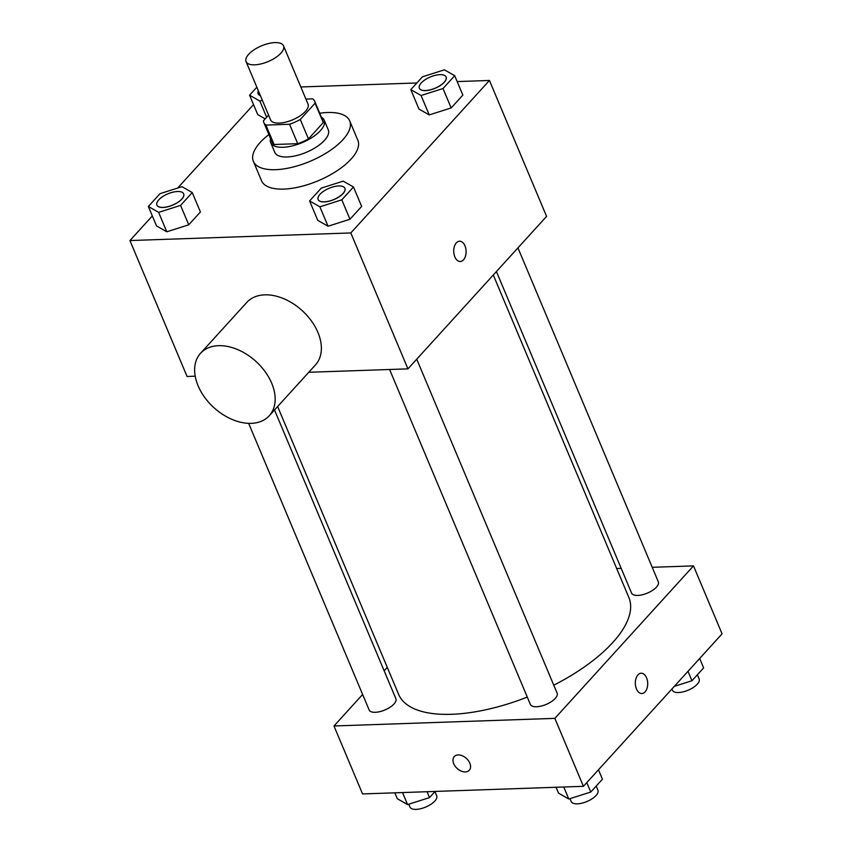 <?xml version="1.0" encoding="UTF-8"?>
<svg xmlns="http://www.w3.org/2000/svg" width="852" height="852" viewBox="0 0 852 852"><rect width="100%" height="100%" fill="white"/><g stroke="black" fill="none" stroke-linecap="round" stroke-linejoin="round"><path stroke-width="1.28" d="M274.908 42.6A20.31 8.541 157.2 0 1 283.524 45.848A20.31 8.541 157.2 0 1 268.103 61.589A20.31 8.541 157.2 0 1 246.079 61.589A20.31 8.541 157.2 0 1 254.184 49.714A20.31 8.541 157.2 0 1 274.908 42.6M283.524 45.848L308.009 104.093A20.31 8.541 157.2 0 1 292.598 119.844A20.31 8.541 157.2 0 1 270.563 119.844L246.079 61.589M268.582 115.126L263.47 120.75A27.573 11.598 157.2 0 0 263.864 122.656A27.573 11.598 157.2 0 0 265.93 125.084L289.542 124.264A27.573 11.598 157.2 0 0 300.277 119.482L315.102 103.188A27.573 11.598 157.2 0 0 314.707 101.281A27.573 11.598 157.2 0 0 312.641 98.853L305.9 99.088M300.277 119.482L308.445 138.897L323.259 122.603L315.102 103.188M314.707 101.281L322.865 120.696A27.573 11.598 157.2 0 1 323.259 122.603M308.445 138.897A27.573 11.598 157.2 0 1 297.699 143.69L289.542 124.264M263.864 122.656L272.022 142.071A27.573 11.598 157.2 0 0 274.088 144.499L297.699 143.69M270.553 138.578A29.021 12.194 -22.8 0 0 270.702 142.635A29.021 12.194 -22.8 0 0 292.247 145.926A29.021 12.194 -22.8 0 0 320.458 130.59A29.021 12.194 -22.8 0 0 324.197 120.143A29.021 12.194 -22.8 0 0 321.396 117.203M324.197 120.143L328.276 129.845A29.021 12.194 157.2 0 1 324.537 140.303A29.021 12.194 157.2 0 1 296.326 155.628A29.021 12.194 157.2 0 1 274.781 152.338L270.702 142.635M274.088 144.499L265.93 125.084M319.724 113.22A52.228 21.96 157.2 0 1 327.519 112.507A52.228 21.96 157.2 0 1 349.682 120.856A52.228 21.96 157.2 0 1 310.043 161.337A52.228 21.96 157.2 0 1 253.374 161.337A52.228 21.96 157.2 0 1 268.881 134.595M349.682 120.856L357.84 140.271A52.228 21.96 157.2 0 1 318.201 180.752A52.228 21.96 157.2 0 1 261.543 180.752L253.374 161.337M309.595 200.944L317.764 220.359L328.031 226.227L349.97 219.252L361.642 206.418L353.484 186.993L343.218 181.135L321.268 188.111L309.595 200.944L319.873 206.812L341.812 199.837L353.484 186.993M148.365 206.504L156.523 225.918L166.8 231.787L188.739 224.811L200.412 211.967L192.243 192.552L181.977 186.684L160.038 193.66L148.365 206.504L158.632 212.361L180.571 205.396L192.243 192.552M152.327 215.929L129.93 240.552L350.8 232.947L489.442 80.461L457.173 81.579M416.873 82.963L300.809 86.968M253.534 104.615L177.663 188.058M410.813 89.63L418.971 109.056L429.238 114.913L451.177 107.938L462.849 95.104L454.691 75.69L444.424 69.821L422.485 76.797L410.813 89.63L421.08 95.499L443.019 88.523L454.691 75.69M257.741 114.605L265.185 118.865L257.741 114.605L249.572 95.19L259.839 101.058L262.331 100.259M308.765 372.281L407.938 368.863L546.579 216.387L489.442 80.461M407.938 368.863L350.8 232.947M459.558 241.212A10.16 6.188 -92 0 1 464.968 245.813A10.16 6.188 -92 0 1 465.49 256.101A10.16 6.188 -92 0 1 460.272 261.521A10.16 6.188 -92 0 1 453.733 251.574A10.16 6.188 -92 0 1 459.569 241.212A10.16 6.188 -92 0 1 464.968 245.813A10.16 6.188 -92 0 1 465.48 256.101A10.16 6.188 -92 0 1 460.261 261.521M129.93 240.552L187.067 376.477L195.204 376.19M200.55 353.271L246.76 302.449A46.423 31.236 42.3 0 1 264.791 294.845A46.423 31.236 42.3 0 1 311.395 320.916A46.423 31.236 42.3 0 1 315.464 364.912L269.253 415.744A46.423 31.236 42.3 0 1 213.884 407.618A46.423 31.236 42.3 0 1 200.55 353.271A46.423 31.236 42.3 0 1 218.581 345.678A46.423 31.236 42.3 0 1 265.185 371.738A46.423 31.236 42.3 0 1 269.253 415.744M493.287 274.994L628.872 597.529A124.893 52.504 157.2 0 1 553.768 685.2M527.292 697.096A124.893 52.504 157.2 0 1 398.608 694.327L277.635 406.521M416.734 359.193L557.133 693.187A14.505 6.102 157.2 0 1 546.121 704.434A14.505 6.102 157.2 0 1 530.381 704.434L389.588 369.491M517.941 247.879L658.34 581.873A14.505 6.102 157.2 0 1 647.328 593.12A14.505 6.102 157.2 0 1 631.588 593.12L496.418 271.554M274.504 409.961L395.892 698.746A14.505 6.102 157.2 0 1 384.88 709.982A14.505 6.102 157.2 0 1 369.15 709.982L248.646 423.337M362.622 694.476L333.984 725.979L554.854 718.364L693.496 565.888L652.217 567.304M621.193 568.38L616.678 568.529M387.277 667.372L384.156 670.801M333.984 725.979L362.558 793.936L583.418 786.321L554.854 718.364M583.418 786.321L722.07 633.845L693.496 565.888M641.162 673.229A10.16 6.188 -92 0 1 646.572 677.819A10.16 6.188 -92 0 1 647.094 688.118A10.16 6.188 -92 0 1 641.865 693.528A10.16 6.188 -92 0 1 635.336 683.592A10.16 6.188 -92 0 1 641.173 673.229A10.16 6.188 -92 0 1 646.572 677.819A10.16 6.188 -92 0 1 647.083 688.118A10.16 6.188 -92 0 1 641.865 693.528M458.195 754.936A10.16 6.837 42.3 0 1 468.387 760.634A10.16 6.837 42.3 0 1 469.282 770.261A10.16 6.837 42.3 0 1 457.162 768.483A10.16 6.837 42.3 0 1 454.254 756.597A10.16 6.837 42.3 0 1 458.195 754.936M469.282 770.261A10.16 6.837 42.3 0 1 457.173 768.483A10.16 6.837 42.3 0 1 454.254 756.597M394.827 792.829L397.309 798.718L407.575 804.576L429.514 797.6L435.127 791.433M407.575 804.576L402.527 792.562M429.514 797.6L427.044 791.71M434.946 791.636L436.703 795.821A14.505 6.102 157.2 0 1 425.691 807.068A14.505 6.102 157.2 0 1 409.961 807.068L408.747 804.203M674.337 686.339L691.962 680.737L703.635 667.904L699.673 658.468M691.962 680.737L688.001 671.312M697.383 674.773L699.151 678.959A14.505 6.102 157.2 0 1 688.139 690.205A14.505 6.102 157.2 0 1 672.398 690.205L671.898 689.012M556.068 787.269L558.539 793.159L568.806 799.027L590.755 792.051L602.428 779.207L598.466 769.782M568.806 799.027L563.758 787.003M590.755 792.051L586.794 782.626M596.176 786.077L597.944 790.273A14.505 6.102 157.2 0 1 586.932 801.519A14.505 6.102 157.2 0 1 571.191 801.519L569.988 798.654M256.835 87.202L249.572 95.19M260.414 95.69A14.505 6.102 157.2 0 1 258.145 93.837A14.505 6.102 157.2 0 1 258.124 93.795A14.505 6.102 157.2 0 1 258.369 90.844M266.655 117.256L259.839 101.058M260.382 95.616A14.505 6.102 157.2 0 1 258.113 93.763L258.145 93.837M183.649 193.83A14.505 6.102 157.2 0 1 172.636 205.076A14.505 6.102 157.2 0 1 156.896 205.076A14.505 6.102 157.2 0 1 162.689 196.588A14.505 6.102 157.2 0 1 177.493 191.508A14.505 6.102 157.2 0 1 183.649 193.83L183.681 193.905A14.505 6.102 157.2 0 1 183.681 193.905A14.505 6.102 157.2 0 1 172.668 205.151A14.505 6.102 157.2 0 1 156.928 205.151A14.505 6.102 157.2 0 1 156.917 205.108M156.523 225.918L166.8 231.787L158.632 212.361M166.8 231.787L188.739 224.811L180.571 205.396M188.739 224.811L200.412 211.967M446.107 76.999A14.505 6.102 157.2 0 1 446.128 77.042A14.505 6.102 157.2 0 1 435.116 88.288A14.505 6.102 157.2 0 1 419.376 88.278A14.505 6.102 157.2 0 1 419.354 88.246M418.971 109.056L429.238 114.913L421.08 95.499M429.238 114.913L451.177 107.938L443.019 88.523M451.177 107.938L462.849 95.104M439.941 74.646A14.505 6.102 157.2 0 1 446.097 76.957A14.505 6.102 157.2 0 1 435.084 88.203A14.505 6.102 157.2 0 1 419.344 88.203A14.505 6.102 157.2 0 1 425.127 79.726A14.505 6.102 157.2 0 1 439.941 74.646M344.911 188.345L344.879 188.271A14.505 6.102 157.2 0 1 344.911 188.345A14.505 6.102 157.2 0 1 333.909 199.592A14.505 6.102 157.2 0 1 318.169 199.592A14.505 6.102 157.2 0 1 318.147 199.56L318.137 199.517A14.505 6.102 157.2 0 1 323.92 191.04A14.505 6.102 157.2 0 1 338.734 185.949A14.505 6.102 157.2 0 1 344.879 188.271A14.505 6.102 157.2 0 1 333.867 199.517A14.505 6.102 157.2 0 1 318.137 199.517M317.764 220.359L328.031 226.227L319.873 206.812M328.031 226.227L349.97 219.252L341.812 199.837M349.97 219.252L361.642 206.418"/></g></svg>
